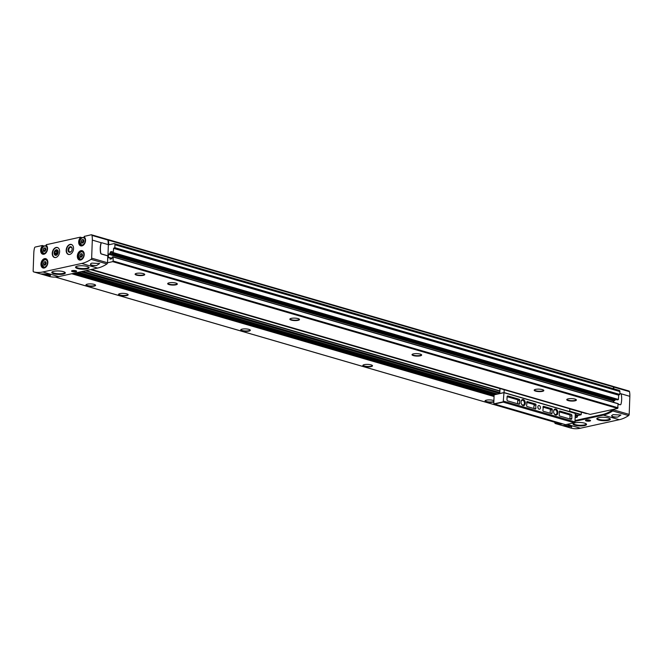 <?xml version="1.0" encoding="UTF-8"?>
<svg xmlns="http://www.w3.org/2000/svg" width="663" height="663" viewBox="0 0 663 663"><rect width="100%" height="100%" fill="white"/><g stroke="black" fill="none" stroke-linecap="round" stroke-linejoin="round"><path stroke-width="0.99" d="M46.302 244.705L80.223 237.188L82.204 237.677M84.317 236.376L91.221 234.777A1.152 0.787 106.2 0 1 91.975 235.406A17.337 11.785 106.2 0 1 92.306 240.081L91.651 258.147A1.152 0.787 106.2 0 1 91.055 259.324A40.46 27.49 106.2 0 1 81.698 263.46L42.863 271.971A40.46 27.49 106.2 0 1 33.664 271.896A1.152 0.787 106.2 0 1 33.15 270.96L33.813 252.893A17.337 11.785 106.2 0 1 34.501 247.995A1.152 0.787 106.2 0 1 35.313 247.026L42.208 245.517L44.189 246.006M43.087 249.968L43.733 251.484L45.15 251.178L45.921 249.346L45.275 247.821L43.857 248.136L43.087 249.968L44.628 250.415L45.399 248.584L43.857 248.136M43.393 263.75L44.04 265.266L45.457 264.96L46.228 263.128L45.581 261.612L44.164 261.918L43.393 263.75L44.935 264.197L45.706 262.366L44.164 261.918M79.767 255.777L80.414 257.302L81.831 256.987L82.602 255.156L81.955 253.639L80.538 253.946L79.767 255.777L81.317 256.233L82.088 254.401L80.538 253.946M81.101 241.639L81.748 243.155L83.165 242.849L83.936 241.017L83.289 239.492L81.872 239.807L81.101 241.639L82.643 242.086L83.414 240.255L81.872 239.807M43.36 246.586L42.183 246.213L42.208 245.517M42.183 246.213A4.856 3.298 -73.8 0 0 41.429 253.241A4.856 3.298 -73.8 0 0 46.526 252.131A4.856 3.298 -73.8 0 0 46.277 245.318L46.277 245.517A4.624 3.141 -73.8 0 1 47.537 248.675M81.375 238.257L80.198 237.884L80.223 237.188M80.198 237.884A4.856 3.298 -73.8 0 0 79.444 244.912A4.856 3.298 -73.8 0 0 84.541 243.802A4.856 3.298 -73.8 0 0 84.292 236.989L84.292 237.188A4.624 3.141 -73.8 0 1 85.552 240.346M52.244 253.291A5.205 3.53 -73.8 0 0 54.482 257.476A5.205 3.53 -73.8 0 0 59.33 253.473A5.205 3.53 -73.8 0 0 57.383 247.49A5.205 3.53 -73.8 0 0 52.244 253.291M66.176 250.241A5.205 3.53 -73.8 0 0 68.413 254.426A5.205 3.53 -73.8 0 0 73.253 250.415A5.205 3.53 -73.8 0 0 71.314 244.44A5.205 3.53 -73.8 0 0 66.176 250.241M628.756 391.029A1.152 0.787 106.2 0 1 629.51 391.659A17.337 11.785 106.2 0 1 629.85 396.333L629.187 414.4A1.152 0.787 106.2 0 1 628.599 415.577A40.46 27.49 106.2 0 1 619.242 419.712L580.407 428.223A40.46 27.49 106.2 0 1 571.208 428.149A1.152 0.787 106.2 0 1 571.166 428.141L555.304 423.524A1.152 0.787 106.2 0 1 554.807 422.596L554.823 422.198M562.862 423.906A40.46 27.49 106.2 0 1 555.321 423.533L571.208 428.149M571.73 426.74A4.624 1.177 2.1 0 1 571.73 426.815A4.624 1.177 2.1 0 1 571.465 427.196C572.086 426.417 570.122 425.845 565.589 425.489L562.531 425.464L571.788 426.831M42.863 271.971L58.75 276.587A40.46 27.49 106.2 0 1 49.551 276.512A1.152 0.787 106.2 0 1 49.51 276.504L33.647 271.896L49.551 276.512M50.471 275.228A4.624 1.177 2.1 0 1 50.479 275.302A4.624 1.177 2.1 0 1 50.214 275.675L41.28 273.952L44.338 273.968C48.871 274.333 50.827 274.896 50.214 275.675L50.537 275.311M91.651 258.147L107.53 262.763A1.152 0.787 106.2 0 1 106.934 263.94A40.46 27.49 106.2 0 1 97.585 268.076L58.75 276.587M90.665 263.816L91.776 263.112L99.674 263.518L96.541 265.523C91.983 265.888 90.027 265.316 90.665 263.816L90.4 264.098M613.316 409.378L613.308 409.784A1.152 0.787 106.2 0 1 612.711 410.961A40.46 27.49 106.2 0 1 603.355 415.096L574.995 421.312M611.916 415.336C611.269 416.828 613.234 417.4 617.792 417.044L620.924 415.038L613.026 414.632L611.659 415.618M556.058 421.925L554.475 422.14M560.857 423.317A40.46 27.49 106.2 0 1 555.345 422.77A1.152 0.787 106.2 0 1 554.865 422.19M113.224 256.879L618.131 403.634L617.659 408.433L612.446 409.568A1.152 0.787 106.2 0 1 611.916 410.372A40.46 27.49 106.2 0 1 602.559 414.508L575.028 420.541M612.446 409.568L590.203 414.392M587.012 413.48L586.274 413.588M581.451 412.204L581.053 414.789L578.343 415.378L575.252 414.483M575.252 417.615L577.009 417.334L577.614 416.099A1.152 0.787 106.2 0 1 578.343 415.378M107.945 255.835L108.359 244.664L101.911 242.791A1.152 0.796 77.6 0 0 101.099 243.362A17.337 11.934 77.6 0 0 100.751 252.934A1.152 0.796 77.6 0 0 101.497 253.962L107.945 255.835L107.547 262.415A1.152 0.787 106.2 0 1 107.539 262.54M615.148 399.3L614.941 400.435L613.457 400.982L108.5 254.202L108.376 257.667L109.892 257.567L110.05 259.167L111.823 258.794L112.213 257.045L113.174 256.846L113.124 260.998L112.693 261.653L107.53 262.78M108.5 254.202L109.983 253.656L110.373 251.907L112.146 251.534L112.304 253.133L113.257 252.934L113.588 248.376L114.832 247.664L114.939 244.755A1.384 0.945 106.2 0 0 114.343 243.636A1.384 0.945 106.2 0 0 114.003 243.628L109.08 244.713L108.691 244.257A17.337 11.785 106.2 0 0 108.342 240.122A1.152 0.787 106.2 0 0 107.588 239.5L107.588 239.5M612.554 386.28A1.152 0.787 106.2 0 1 613.308 386.902A17.337 11.785 106.2 0 1 613.565 388.75M618.969 390.416A1.384 0.945 106.2 0 1 619.308 390.424A1.384 0.945 106.2 0 1 619.905 391.535L619.797 394.444L618.72 394.899L113.763 248.119M617.212 399.888L618.397 399.457L618.72 394.899M613.457 400.982L613.416 402.259M535.605 389.38A4.823 1.227 2.1 0 1 540.536 389.256A4.823 1.227 2.1 0 1 543.776 390.358A4.823 1.227 2.1 0 1 538.961 391.601A4.823 1.227 2.1 0 1 534.245 390.01A4.823 1.227 2.1 0 1 535.605 389.38M413.439 353.876A4.823 1.227 2.1 0 1 418.37 353.744A4.823 1.227 2.1 0 1 421.61 354.846A4.823 1.227 2.1 0 1 416.795 356.089A4.823 1.227 2.1 0 1 412.079 354.498A4.823 1.227 2.1 0 1 413.439 353.876M291.272 318.364A4.823 1.227 2.1 0 1 296.195 318.232A4.823 1.227 2.1 0 1 299.444 319.334A4.823 1.227 2.1 0 1 294.629 320.577A4.823 1.227 2.1 0 1 289.913 318.986A4.823 1.227 2.1 0 1 291.272 318.364M169.106 282.852A4.823 1.227 2.1 0 1 174.029 282.72A4.823 1.227 2.1 0 1 177.278 283.822A4.823 1.227 2.1 0 1 172.455 285.065A4.823 1.227 2.1 0 1 167.747 283.474A4.823 1.227 2.1 0 1 169.106 282.852M136.528 273.38A4.823 1.227 2.1 0 1 141.451 273.255A4.823 1.227 2.1 0 1 144.7 274.358A4.823 1.227 2.1 0 1 139.876 275.593A4.823 1.227 2.1 0 1 135.169 274.001A4.823 1.227 2.1 0 1 136.528 273.38M568.183 398.853A4.823 1.227 2.1 0 1 573.114 398.728A4.823 1.227 2.1 0 1 576.354 399.83A4.823 1.227 2.1 0 1 571.539 401.065A4.823 1.227 2.1 0 1 566.824 399.482A4.823 1.227 2.1 0 1 568.183 398.853M364.285 364.642A4.823 1.227 2.1 0 1 369.208 364.517A4.823 1.227 2.1 0 1 372.457 365.62A4.823 1.227 2.1 0 1 367.634 366.854A4.823 1.227 2.1 0 1 362.926 365.272A4.823 1.227 2.1 0 1 364.285 364.642M493.852 401.969A4.823 1.227 2.1 0 1 488.076 402.226A4.823 1.227 2.1 0 1 485.092 400.784A4.823 1.227 2.1 0 1 486.451 400.154A4.823 1.227 2.1 0 1 493.902 400.618M87.367 284.145A4.823 1.227 2.1 0 1 92.298 284.021A4.823 1.227 2.1 0 1 95.538 285.123A4.823 1.227 2.1 0 1 90.723 286.366A4.823 1.227 2.1 0 1 86.008 284.775A4.823 1.227 2.1 0 1 87.367 284.145M521.002 411.74A4.823 1.227 2.1 0 1 517.811 410.811M242.111 329.13A4.823 1.227 2.1 0 1 247.042 329.005A4.823 1.227 2.1 0 1 250.282 330.108A4.823 1.227 2.1 0 1 245.467 331.343A4.823 1.227 2.1 0 1 240.752 329.76A4.823 1.227 2.1 0 1 242.111 329.13M119.945 293.618A4.823 1.227 2.1 0 1 124.876 293.494A4.823 1.227 2.1 0 1 128.116 294.596A4.823 1.227 2.1 0 1 123.301 295.831A4.823 1.227 2.1 0 1 118.586 294.248A4.823 1.227 2.1 0 1 119.945 293.618M612.902 409.477A1.152 0.787 106.2 0 1 612.322 410.488A40.46 27.49 106.2 0 1 602.965 414.624L575.02 420.748M561.263 423.442A40.46 27.49 106.2 0 1 555.751 422.886A1.152 0.787 106.2 0 1 555.718 422.878L555.329 422.762M613.043 386.405A1.152 0.787 106.2 0 1 613.631 387.043A17.337 11.785 106.2 0 1 613.888 388.849M613.739 402.358L613.805 400.684M618.223 404.157L620.17 404.728A1.152 0.796 77.6 0 0 620.982 404.157A17.337 11.934 77.6 0 0 621.33 394.576A1.152 0.796 77.6 0 0 620.576 393.557L619.839 393.341M620.377 404.753A1.152 0.796 -102.4 0 1 620.004 404.761L618.214 404.239M586.225 420.01A2.544 0.646 2.1 0 1 588.678 419.928A2.544 0.646 2.1 0 1 590.468 420.45A2.544 0.646 2.1 0 1 587.99 421.179A2.544 0.646 2.1 0 1 585.57 420.276A2.544 0.646 2.1 0 1 586.225 420.01M575.028 422.82A6.763 1.724 2.1 0 1 581.932 422.638A6.763 1.724 2.1 0 1 586.49 424.179A6.763 1.724 2.1 0 1 579.735 425.919A6.763 1.724 2.1 0 1 573.13 423.69A6.763 1.724 2.1 0 1 575.028 422.82M598.788 417.607A6.763 1.724 2.1 0 1 605.692 417.433A6.763 1.724 2.1 0 1 610.25 418.975A6.763 1.724 2.1 0 1 603.496 420.715A6.763 1.724 2.1 0 1 596.891 418.486A6.763 1.724 2.1 0 1 598.788 417.607M107.53 262.763L107.779 255.868L101.331 253.995A1.152 0.796 77.6 0 1 100.585 252.968A17.337 11.934 77.6 0 1 100.933 243.396A1.152 0.796 77.6 0 1 101.538 242.799M107.099 239.393A1.152 0.787 106.2 0 1 107.854 240.023A17.337 11.785 106.2 0 1 108.193 244.614M72.3 270.628A2.544 0.646 2.1 0 1 74.762 270.545A2.544 0.646 2.1 0 1 76.552 271.068A2.544 0.646 2.1 0 1 74.065 271.797A2.544 0.646 2.1 0 1 71.645 270.885A2.544 0.646 2.1 0 1 72.3 270.628M77.538 266.095A6.763 1.724 2.1 0 1 84.441 265.913A6.763 1.724 2.1 0 1 88.999 267.454A6.763 1.724 2.1 0 1 82.245 269.203A6.763 1.724 2.1 0 1 75.64 266.965A6.763 1.724 2.1 0 1 77.538 266.095M53.778 271.3A6.763 1.724 2.1 0 1 60.681 271.126A6.763 1.724 2.1 0 1 65.239 272.659A6.763 1.724 2.1 0 1 58.485 274.407A6.763 1.724 2.1 0 1 51.88 272.17A6.763 1.724 2.1 0 1 53.778 271.3M576.222 399.665A4.624 1.177 2.1 0 1 576.222 399.673A4.624 1.177 2.1 0 1 571.556 400.684A4.624 1.177 2.1 0 1 566.973 399.333A4.624 1.177 2.1 0 1 566.981 399.325M127.976 294.422A4.624 1.177 2.1 0 1 127.976 294.438A4.624 1.177 2.1 0 1 123.318 295.449A4.624 1.177 2.1 0 1 118.735 294.099A4.624 1.177 2.1 0 1 118.735 294.09M250.15 329.934A4.624 1.177 2.1 0 1 250.15 329.95A4.624 1.177 2.1 0 1 245.484 330.961A4.624 1.177 2.1 0 1 240.901 329.61A4.624 1.177 2.1 0 1 240.909 329.602M95.397 284.957A4.624 1.177 2.1 0 1 95.397 284.974A4.624 1.177 2.1 0 1 90.74 285.977A4.624 1.177 2.1 0 1 86.157 284.634A4.624 1.177 2.1 0 1 86.157 284.618M493.869 401.529A4.624 1.177 2.1 0 1 488.648 401.902A4.624 1.177 2.1 0 1 485.241 400.634A4.624 1.177 2.1 0 1 485.241 400.626M372.316 365.446A4.624 1.177 2.1 0 1 372.316 365.462A4.624 1.177 2.1 0 1 367.65 366.473A4.624 1.177 2.1 0 1 363.075 365.122A4.624 1.177 2.1 0 1 363.075 365.114M144.559 274.184A4.624 1.177 2.1 0 1 144.559 274.2A4.624 1.177 2.1 0 1 139.893 275.211A4.624 1.177 2.1 0 1 135.318 273.86A4.624 1.177 2.1 0 1 135.318 273.844M177.137 283.656A4.624 1.177 2.1 0 1 177.137 283.673A4.624 1.177 2.1 0 1 172.471 284.676A4.624 1.177 2.1 0 1 167.896 283.333A4.624 1.177 2.1 0 1 167.896 283.316M299.303 319.168A4.624 1.177 2.1 0 1 299.303 319.185A4.624 1.177 2.1 0 1 294.637 320.188A4.624 1.177 2.1 0 1 290.062 318.845A4.624 1.177 2.1 0 1 290.062 318.828M421.469 354.68A4.624 1.177 2.1 0 1 421.469 354.697A4.624 1.177 2.1 0 1 416.812 355.7A4.624 1.177 2.1 0 1 412.229 354.357A4.624 1.177 2.1 0 1 412.229 354.34M543.643 390.192A4.624 1.177 2.1 0 1 543.643 390.209A4.624 1.177 2.1 0 1 538.978 391.211A4.624 1.177 2.1 0 1 534.395 389.869A4.624 1.177 2.1 0 1 534.403 389.852M617.792 417.044A4.624 1.177 2.1 0 1 611.651 415.709A4.624 1.177 2.1 0 1 611.684 415.577M96.541 265.523A4.624 1.177 2.1 0 1 90.4 264.189A4.624 1.177 2.1 0 1 90.433 264.056M72.151 249.064A2.387 1.624 -73.8 0 0 71.123 247.307A2.387 1.624 -73.8 0 0 68.761 249.976A2.387 1.624 -73.8 0 0 69.789 251.899A2.387 1.624 -73.8 0 0 71.604 250.97M68.057 249.951A2.892 1.964 -73.8 0 0 69.267 252.271A2.892 1.964 -73.8 0 0 71.546 251.062A2.892 1.964 -73.8 0 0 72.159 248.965A2.892 1.964 -73.8 0 0 70.179 246.719A2.892 1.964 -73.8 0 0 68.057 249.951M55.369 255.33L55.36 255.321A2.892 1.964 -73.8 0 0 57.623 254.111A2.892 1.964 -73.8 0 0 58.228 252.015A2.892 1.964 -73.8 0 0 56.977 249.777A2.892 1.964 -73.8 0 0 56.264 249.76A2.892 1.964 -73.8 0 0 54.167 252.504A2.892 1.964 -73.8 0 0 55.36 255.321A2.892 1.964 -73.8 0 0 58.046 253.1A2.892 1.964 -73.8 0 0 56.968 249.777L56.968 249.777M82.983 242.882L82.643 242.086M81.657 257.029L81.317 256.233M45.275 265.001L44.935 264.197M44.968 251.211L44.628 250.415M589.225 420.002A1.815 0.464 2.1 0 1 589.763 420.499A1.815 0.464 2.1 0 1 588.006 420.773A1.815 0.464 2.1 0 1 586.266 420.367A1.815 0.464 2.1 0 1 586.747 419.936A1.815 0.464 2.1 0 1 586.846 419.919M587.078 420.035L586.73 420.35L587.675 420.624L589.308 420.267L587.078 420.035M587.691 420.019L587.675 420.624M588.976 420.168L588.959 420.582M75.309 270.62A1.815 0.464 2.1 0 1 75.847 271.109A1.815 0.464 2.1 0 1 74.082 271.382A1.815 0.464 2.1 0 1 72.35 270.985A1.815 0.464 2.1 0 1 72.822 270.554A1.815 0.464 2.1 0 1 72.922 270.529M73.162 270.653L72.814 270.968L73.75 271.242L75.391 270.877L73.162 270.653M73.775 270.628L73.75 271.242M75.06 270.786L75.043 271.2M494.109 394.841L493.802 403.328L494.507 404.032L503.192 402.134L503.996 392.546L494.109 394.841L503.938 392.687L575.285 413.422L574.978 421.917L503.631 401.173M519.775 400.17A5.205 3.58 77.6 0 0 519.651 403.61L519.245 404.248L507.759 400.908A1.152 0.796 77.6 0 1 506.98 399.557L507.079 396.847A1.152 0.796 77.6 0 1 507.941 395.968L519.419 399.308L519.775 400.17L517.894 400.585A5.205 3.58 77.6 0 0 517.728 403.808M521.01 401.935A3.066 2.105 77.6 0 0 521.01 402.126A3.066 2.105 77.6 0 0 521.391 403.866A3.066 2.105 77.6 0 0 524.872 404.778A3.066 2.105 77.6 0 0 523.927 399.93A3.066 2.105 77.6 0 0 521.01 401.935M553.588 411.408A3.066 2.105 77.6 0 0 553.588 411.599A3.066 2.105 77.6 0 0 553.97 413.339A3.066 2.105 77.6 0 0 557.45 414.251A3.066 2.105 77.6 0 0 556.506 409.402A3.066 2.105 77.6 0 0 553.588 411.408M537.834 406.825A2.312 1.591 77.6 0 0 537.826 406.908A2.312 1.591 77.6 0 0 538.141 408.342L537.834 406.825M571.813 418.403L571.912 415.693A1.152 0.796 77.6 0 0 571.141 414.342L559.655 411.002L559.24 411.64A5.205 3.58 77.6 0 1 559.116 415.079L559.473 415.941L570.959 419.281A1.152 0.796 77.6 0 0 571.813 418.403L569.931 418.809L570.031 416.107A1.152 0.796 77.6 0 0 569.252 414.756L559.29 411.856M535.53 408.98L535.944 408.342A5.205 3.58 77.6 0 1 536.069 404.902L535.712 404.04L527.077 401.538L526.662 402.176A5.205 3.58 77.6 0 1 526.538 405.607L526.894 406.469L535.53 408.98M552.354 409.643A5.205 3.58 77.6 0 0 552.229 413.082L551.823 413.72L543.188 411.209L542.831 410.347A5.205 3.58 77.6 0 0 542.956 406.908L543.362 406.27L551.997 408.781L552.354 409.643L550.472 410.049A5.205 3.58 77.6 0 0 550.307 413.273M499.985 388.518L499.803 393.457M569.815 408.822L569.708 411.648M504.062 392.562L504.17 389.736M504.013 392.562L575.285 413.422M574.978 421.917L574.208 422.779L503.192 402.134M574.208 422.779L565.531 424.676L494.507 404.032M503.2 401.828L494.192 403.8M538.107 408.275A1.873 1.293 77.6 0 0 539.549 409.204A1.873 1.293 77.6 0 0 540.411 407.09A1.873 1.293 77.6 0 0 538.746 405.541A1.873 1.293 77.6 0 0 537.826 406.983M553.928 413.248A2.428 1.674 77.6 0 0 555.818 414.508A2.428 1.674 77.6 0 0 556.937 411.773A2.428 1.674 77.6 0 0 554.782 409.759A2.428 1.674 77.6 0 0 553.588 411.64A2.428 1.674 77.6 0 0 553.588 411.698M521.35 403.775A2.428 1.674 77.6 0 0 523.24 405.035A2.428 1.674 77.6 0 0 524.358 402.308A2.428 1.674 77.6 0 0 522.204 400.295A2.428 1.674 77.6 0 0 521.01 402.168A2.428 1.674 77.6 0 0 521.01 402.226M517.894 400.585L517.538 399.723L507.096 396.689M526.712 402.391L533.831 404.455L534.179 405.317A5.205 3.58 77.6 0 0 534.013 408.541M550.472 410.049L550.116 409.195L542.997 407.123M88.685 267.156L88.685 267.123A6.357 1.616 2.1 0 1 88.685 267.156A6.357 1.616 2.1 0 1 82.27 268.54A6.357 1.616 2.1 0 1 75.972 266.683A6.357 1.616 2.1 0 1 75.98 266.659M609.935 418.668L609.935 418.643A6.357 1.616 2.1 0 1 609.935 418.668A6.357 1.616 2.1 0 1 603.521 420.052A6.357 1.616 2.1 0 1 597.222 418.204A6.357 1.616 2.1 0 1 597.23 418.171L597.222 418.171M64.924 272.36L64.924 272.327A6.357 1.616 2.1 0 1 64.924 272.36A6.357 1.616 2.1 0 1 58.51 273.744A6.357 1.616 2.1 0 1 52.211 271.896A6.357 1.616 2.1 0 1 52.22 271.863L52.211 271.896M586.175 423.872L586.175 423.848A6.357 1.616 2.1 0 1 586.175 423.872A6.357 1.616 2.1 0 1 579.76 425.256A6.357 1.616 2.1 0 1 573.462 423.408A6.357 1.616 2.1 0 1 573.47 423.375L573.462 423.408M55.394 251.219A1.666 1.135 -73.8 0 0 54.747 252.744A1.666 1.135 -73.8 0 0 55.294 254.012A1.666 1.135 -73.8 0 0 56.471 253.747A1.666 1.135 -73.8 0 0 57.117 252.222A1.666 1.135 -73.8 0 0 56.579 250.954A1.666 1.135 -73.8 0 0 55.394 251.219L54.747 252.744L55.294 254.012L56.471 253.747L57.117 252.222L56.579 250.954L55.394 251.219L56.952 251.667M56.015 250.241A2.321 1.575 -73.8 0 0 54.465 253.921A2.321 1.575 -73.8 0 0 57.316 253.291A2.321 1.575 -73.8 0 0 56.015 250.241M56.554 253.631L54.747 252.744M56.38 253.216L56.993 251.766M41.835 250.241A3.754 2.553 -73.8 0 0 45.714 252.504A3.754 2.553 -73.8 0 0 45.946 246.222A3.754 2.553 -73.8 0 0 41.835 250.241M42.15 264.023A3.754 2.553 -73.8 0 0 46.029 266.294A3.754 2.553 -73.8 0 0 46.253 260.004A3.754 2.553 -73.8 0 0 42.15 264.023M78.524 256.051A3.754 2.553 -73.8 0 0 82.403 258.321A3.754 2.553 -73.8 0 0 82.635 252.031A3.754 2.553 -73.8 0 0 78.524 256.051M79.858 241.912A3.754 2.553 -73.8 0 0 83.737 244.175A3.754 2.553 -73.8 0 0 83.961 237.893A3.754 2.553 -73.8 0 0 79.858 241.912M46.236 245.492C48.242 249.968 47.148 252.81 42.971 254.02A4.624 3.141 -73.8 0 1 40.99 250.871A4.624 3.141 -73.8 0 1 42.507 246.338L42.54 245.525M46.277 245.318L46.311 244.622M84.251 237.172C86.256 241.639 85.162 244.481 80.985 245.691A4.624 3.141 -73.8 0 1 79.005 242.542A4.624 3.141 -73.8 0 1 80.521 238.009L80.555 237.197M84.292 236.989L84.325 236.293M40.957 264.073A4.856 3.298 -73.8 0 0 45.971 267.007A4.856 3.298 -73.8 0 0 46.269 258.877A4.856 3.298 -73.8 0 0 40.957 264.073M77.339 256.109A4.856 3.298 -73.8 0 0 82.353 259.034A4.856 3.298 -73.8 0 0 82.651 250.912A4.856 3.298 -73.8 0 0 77.339 256.109M580.407 428.223L567.064 424.345M81.698 263.46L97.585 268.076M91.055 259.324L106.934 263.94M628.599 415.577L612.711 410.961M619.242 419.712L603.355 415.096M613.308 386.902L108.342 240.122M109.743 244.564L108.691 244.257M619.905 391.535L114.939 244.755M619.797 394.444L114.832 247.664M619.623 394.7L114.666 247.921M618.554 395.156L113.588 248.376M618.397 399.457L113.431 252.678M618.223 399.723L113.257 252.934M617.319 399.913L112.354 253.133M112.221 252.446L110.373 251.907M112.213 252.752L110.199 252.164M615.115 400.179L110.157 253.399M614.941 400.435L109.983 253.656M613.631 400.725L108.674 253.946M108.807 257.791L108.376 257.667M112.006 258.338L109.992 257.75M110.381 259.109L109.95 258.984M618.231 403.817L113.274 257.037M618.09 407.786L113.124 260.998M617.659 408.433L112.693 261.653M590.302 414.425L91.461 269.418M586.382 413.621L90.798 269.568M581.451 412.295L569.807 408.905M499.985 388.609L90.591 269.609M581.227 414.549L569.724 411.209M499.902 390.905L86.033 270.603M581.053 414.789L569.716 411.491M499.885 391.195L85.469 270.728M499.836 392.562L82.759 271.324M577.614 416.099L575.219 415.394M499.761 393.466L80.944 271.722M577.15 417.193L575.169 416.621M497.341 393.996L78.524 272.253M577.009 417.334L575.161 416.803M496.977 394.071L78.159 272.336M495.435 394.41L76.618 272.667M494.117 394.833L75.043 273.015M494.109 394.982L74.745 273.081L494.109 394.966M494.101 395.123L74.463 273.139M494.068 395.902L72.913 273.479M494.051 396.515L71.703 273.744M554.732 422.215L55.352 277.051M629.187 414.4L613.308 409.784M629.85 396.333L620.883 393.731M629.51 391.659L613.631 387.043M91.975 235.406L107.854 240.023M92.306 240.081L101.456 242.807M72.383 245.07A5.089 3.456 -73.8 0 0 68.637 245.476A5.089 3.456 -73.8 0 0 66.499 250.291A5.089 3.456 -73.8 0 0 69.656 254.459M71.397 244.465A5.205 3.53 -73.8 0 0 66.341 250.282A5.205 3.53 -73.8 0 0 68.488 254.451M58.46 248.128A5.089 3.456 -73.8 0 0 54.706 248.526A5.089 3.456 -73.8 0 0 52.576 253.341A5.089 3.456 -73.8 0 0 55.725 257.517M57.466 247.514A5.205 3.53 -73.8 0 0 52.41 253.341A5.205 3.53 -73.8 0 0 54.565 257.501M80.985 245.691A4.624 3.141 -73.8 0 0 84.557 243.777M42.971 254.02A4.624 3.141 -73.8 0 0 46.543 252.106M84.226 254.493A4.624 3.141 -73.8 0 0 82.229 250.962A4.624 3.141 -73.8 0 0 77.662 256.117A4.624 3.141 -73.8 0 0 79.651 259.838A4.624 3.141 -73.8 0 0 83.223 257.924M47.844 262.457A4.624 3.141 -73.8 0 0 45.855 258.926A4.624 3.141 -73.8 0 0 41.288 264.089A4.624 3.141 -73.8 0 0 43.277 267.811A4.624 3.141 -73.8 0 0 46.849 265.896M79.85 242.086A4.044 2.751 -73.8 0 0 81.59 245.269A4.044 2.751 -73.8 0 0 83.762 244.697M85.378 239.144A4.044 2.751 -73.8 0 0 83.853 237.503A4.044 2.751 -73.8 0 0 80.671 239.26M41.835 250.415A4.044 2.751 -73.8 0 0 43.576 253.597A4.044 2.751 -73.8 0 0 45.747 253.026M47.363 247.473A4.044 2.751 -73.8 0 0 45.838 245.832A4.044 2.751 -73.8 0 0 42.656 247.589M42.142 264.197A4.044 2.751 -73.8 0 0 43.882 267.38A4.044 2.751 -73.8 0 0 46.054 266.808M47.67 261.263A4.044 2.751 -73.8 0 0 46.145 259.614A4.044 2.751 -73.8 0 0 42.962 261.371M78.516 256.225A4.044 2.751 -73.8 0 0 80.256 259.415A4.044 2.751 -73.8 0 0 82.427 258.843M84.044 253.291A4.044 2.751 -73.8 0 0 82.519 251.642A4.044 2.751 -73.8 0 0 79.345 253.399M518.168 403.933L519.651 403.61M507.394 396.093L507.941 395.968M517.538 399.723L519.419 399.308M570.031 416.107L571.912 415.693M569.252 414.756L571.141 414.342M534.453 408.665L535.944 408.342M534.179 405.317L536.069 404.902M533.831 404.455L535.712 404.04M550.746 413.405L552.229 413.082M550.116 409.195L551.997 408.781M46.211 245.434L46.236 244.655M84.226 237.105L84.251 236.326M612.836 386.289L107.87 239.5M619.308 390.424L114.343 243.636M617.261 399.913L112.304 253.133M618.131 403.634L113.174 256.846M590.252 414.425L91.428 269.427M586.324 413.621L90.765 269.568M495.377 394.427L76.56 272.684M554.591 422.215L55.236 277.059M629.038 391.037L613.159 386.421M91.502 234.785L107.381 239.401M79.651 259.838C83.298 261.346 86.115 251.642 82.229 250.962M43.277 267.811C46.916 269.319 49.742 259.606 45.855 258.926M84.823 237.785L83.853 237.503C81.599 237.362 80.24 238.854 79.767 241.954L81.59 245.269L82.56 245.55M46.808 246.114L45.838 245.832C43.584 245.691 42.225 247.183 41.752 250.282L43.576 253.597L44.545 253.879M47.114 259.896L46.145 259.614C43.891 259.482 42.531 260.965 42.059 264.073L43.882 267.38L44.852 267.67M83.488 251.923L82.519 251.642C80.273 251.509 78.905 252.993 78.441 256.1L80.256 259.415L81.234 259.697M575.036 413.198L503.996 392.546"/></g></svg>
